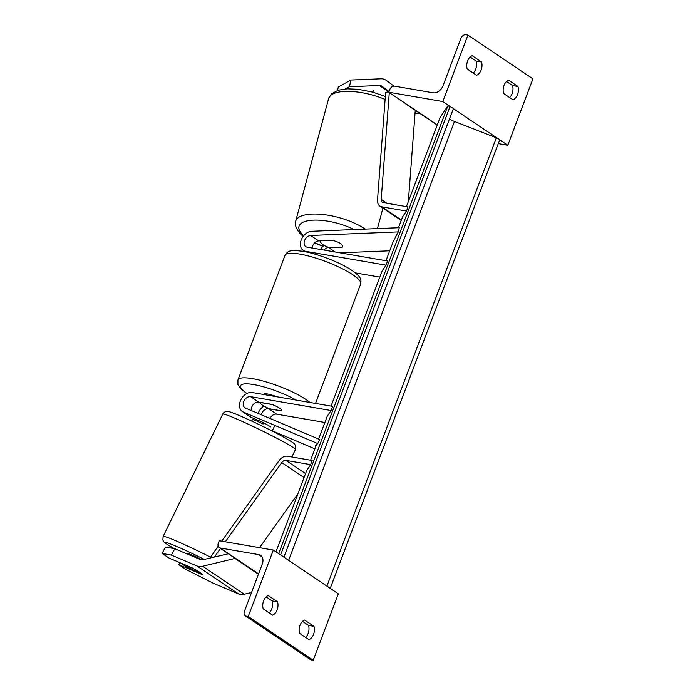 <?xml version="1.0" encoding="UTF-8"?>
<svg xmlns="http://www.w3.org/2000/svg" width="695" height="695" viewBox="0 0 695 695"><rect width="100%" height="100%" fill="white"/><g stroke="black" fill="none" stroke-linecap="round" stroke-linejoin="round"><path stroke-width="1.04" d="M342.522 246.447A11.363 3.675 -167.1 0 0 340.454 243.545A11.363 3.675 -167.1 0 0 332.358 240.348L318.718 240.913A6.359 4.604 -56.1 0 0 312.177 248.037M320.421 249.462A10.903 7.897 123.9 0 1 324.148 245.413M307.12 247.168A6.359 4.604 123.9 0 1 305.765 246.629A6.359 4.604 123.9 0 1 304.749 240.131A6.359 4.604 123.9 0 1 310.665 235.483L398.305 231.895L399.269 227.699L311.621 231.296A10.903 7.897 123.9 0 0 301.491 239.262A10.903 7.897 123.9 0 0 303.229 250.4A10.903 7.897 123.9 0 0 305.557 251.321L386.003 265.186L387.575 261.025L307.12 247.168M324.018 250.078A6.359 4.604 123.9 0 1 328.596 247.559L329.143 247.533M340.055 252.841L389.739 250.808M385.977 260.755L393.301 241.382L398.305 231.895M379.791 277.131L355.423 272.927M331.055 406.106L382.102 271.015L386.003 265.186M470.141 57.007L476.162 61.056A9.087 5.96 -80.2 0 1 475.736 69.1A9.087 5.96 -80.2 0 1 473.217 73.036M476.553 75.277A9.087 5.96 99.8 0 0 481.14 70.039A9.087 5.96 99.8 0 0 481.574 61.994L472.218 55.696A9.087 5.96 -80.2 0 0 467.196 68.979L476.553 75.277M517.966 86.484A9.087 5.96 99.8 0 1 517.54 94.529A9.087 5.96 99.8 0 1 512.945 99.776L503.588 93.477A9.087 5.96 -80.2 0 1 508.61 80.186L517.966 86.484L512.562 85.555A9.087 5.96 -80.2 0 1 512.128 93.599A9.087 5.96 -80.2 0 1 509.609 97.526M467.935 35.097L442.819 101.548L388.74 92.227L389.678 89.733A4.544 3.293 123.9 0 1 394.63 86.163L433.167 92.809A9.087 6.585 -56.1 0 0 443.062 85.667L460.95 38.321A4.544 3.293 123.9 0 1 465.902 34.75L467.935 35.097L532.926 78.839L507.81 145.29L499.636 139.782M497.325 138.227L453.305 108.602M451.003 107.056L442.819 101.548M512.562 85.555L506.533 81.497M437.311 124.918L388.74 92.227M507.81 145.29L498.28 143.639M481.574 61.994L476.162 61.056M263.544 394.473L263.579 394.378A11.363 2.424 20.7 0 1 267.705 394.022A11.363 2.424 20.7 0 1 276.523 396.715M269.877 408.842A11.363 2.424 20.7 0 1 260.434 402.683A11.363 2.424 20.7 0 1 260.521 402.544L272.249 404.56A11.363 2.424 20.7 0 1 281.692 410.719A11.363 2.424 20.7 0 1 281.605 410.858L269.877 408.842M337.535 90.428L338.326 86.971L350.932 80.029L380.912 78.796A14.543 10.529 123.9 0 1 382.867 78.917A14.543 10.529 123.9 0 1 385.96 80.151A14.543 10.529 123.9 0 1 386.264 80.359L393.995 86.128M350.932 80.029L349.394 86.736L379.374 85.502A7.271 5.265 123.9 0 1 380.356 85.563A7.271 5.265 123.9 0 1 381.903 86.18A7.271 5.265 123.9 0 1 382.05 86.284L389.018 91.479M415.002 113.745L420.058 113.537M401.979 101.14L405.281 103.364M437.242 125.1L405.176 103.52M349.394 86.736L345.38 88.943M320.473 240.965L320.517 240.835A11.363 4.118 -165 0 0 320.473 240.965A11.363 4.118 -165 0 0 322.445 244.284A11.363 4.118 -165 0 0 329.778 247.724L342.27 247.212A11.363 4.118 -165 0 0 342.418 246.864A11.363 4.118 -165 0 0 340.454 243.545M372.868 92.166L373.337 90.437M162.074 553.402L171.413 555.105L174.819 548.729L165.488 547.017L162.074 553.402L168.928 558.016L192.237 567.885A11.363 1.086 28.1 0 1 192.828 568.197M201.263 573.358L191.898 569.387A11.363 0.643 -154 0 1 184.679 565.643A11.363 0.643 -154 0 1 182.107 563.906A11.363 0.643 -154 0 1 182.133 563.88L192.741 568.38A11.363 0.643 -154 0 1 196.607 570.317A11.363 1.086 28.1 0 1 199.847 572.341A11.363 1.086 28.1 0 1 202.228 574.461A11.363 1.086 28.1 0 1 202.115 574.53L178.806 564.661L185.661 569.274L213.009 583.105L238.446 593.878A14.543 10.529 -56.1 0 0 240.253 594.407A14.543 10.529 -56.1 0 0 244.249 594.242L251.538 592.531M171.413 555.105L196.85 565.886A14.543 10.529 -56.1 0 0 198.657 566.408A14.543 10.529 -56.1 0 0 202.662 566.251L235.197 558.38M174.819 548.729L200.264 559.501A7.271 5.265 -56.1 0 0 201.168 559.77A7.271 5.265 -56.1 0 0 203.166 559.683L228.342 553.767M179.883 562.655L178.806 564.661M258.444 574.252L235.179 558.598M202.002 559.831A11.363 0.643 -154 0 0 187.268 553.307L186.99 553.88M251.712 421.066L252.485 419.511A11.363 0.643 -154 0 1 263.092 424.011L263.692 422.777M269.208 612.92A9.087 5.96 99.8 0 0 271.728 608.985A9.087 5.96 99.8 0 0 272.162 600.94L266.142 596.892M277.14 609.915A9.087 5.96 -80.2 0 1 272.544 615.162L263.188 608.863A9.087 5.96 99.8 0 1 268.209 595.572L277.566 601.87A9.087 5.96 -80.2 0 1 277.14 609.915M305.609 637.411A9.087 5.96 99.8 0 0 308.128 633.484A9.087 5.96 99.8 0 0 308.554 625.439L302.534 621.382M313.532 634.413A9.087 5.96 -80.2 0 1 308.945 639.661L299.58 633.362A9.087 5.96 99.8 0 1 304.601 620.07L313.966 626.369A9.087 5.96 -80.2 0 1 313.532 634.413M248.237 616.508L273.344 550.066L219.255 540.745L218.317 543.238A4.544 3.293 -56.1 0 0 219.16 547.591A4.544 3.293 -56.1 0 0 220.124 547.973L258.662 554.61A9.087 6.585 123.9 0 1 260.599 555.375A9.087 6.585 123.9 0 1 262.284 564.079L244.397 611.426A4.544 3.293 -56.1 0 0 245.239 615.779A4.544 3.293 -56.1 0 0 246.204 616.161L248.237 616.508L313.228 660.25L338.335 593.799L273.344 550.066M245.239 615.779L310.231 659.52A4.544 3.293 -56.1 0 0 311.195 659.903L313.228 660.25M313.966 626.369L308.554 625.439M277.566 601.87L272.162 600.94M318.605 439.058L327.18 416.375L331.081 410.536L332.653 406.384L252.198 392.519A10.903 7.897 -56.1 0 0 241.009 399.547A10.903 7.897 -56.1 0 0 242.346 411.536L250.4 416.957A10.903 7.897 123.9 0 0 251.373 417.487L262.953 422.386A11.363 1.086 28.1 0 1 270.564 426.843A11.363 1.086 28.1 0 1 270.703 426.939M263.952 406.08A10.903 7.897 -56.1 0 0 258.149 413.456M331.081 410.536L250.626 396.671A6.359 4.604 -56.1 0 0 244.101 400.772A6.359 4.604 -56.1 0 0 244.883 407.765A6.359 4.604 -56.1 0 0 245.448 408.069L319.83 439.579L317.702 443.566L243.311 412.057A10.903 7.897 -56.1 0 1 242.346 411.536M251.355 410.571A6.359 4.604 123.9 0 1 253.31 404.499A6.359 4.604 123.9 0 1 258.688 402.101L271.615 404.325A11.363 2.424 20.7 0 1 281.692 410.719A11.363 2.424 20.7 0 1 281.492 410.971L268.565 408.747A6.359 4.604 -56.1 0 0 261.32 414.793M272.24 430.796L314.896 448.866M315.93 446.12L315.417 445.843L317.702 443.566M324.869 422.482L276.627 414.168A6.359 4.604 -56.1 0 0 269.999 418.468M389.287 92.6L381.199 199.378A4.544 3.293 -56.1 0 0 382.38 202.262A4.544 3.293 -56.1 0 0 383.345 202.645L408.026 206.901L406.453 211.054L402.553 216.892L398.452 227.734M388.957 91.644L385.647 92.426L377.489 200.256A9.087 6.585 -56.1 0 0 379.844 206.033A9.087 6.585 -56.1 0 0 381.772 206.806L406.453 211.054M415.262 110.314L408.356 201.524M275.985 551.839L306.721 470.498L310.63 464.66L285.949 460.411A4.544 3.293 123.9 0 0 281.744 462.583L225.293 541.787M221.696 541.162L279.112 460.611A9.087 6.585 123.9 0 1 287.513 456.259L312.194 460.507L310.63 464.66M259.556 547.686L297.868 493.928M210.003 558.076L218.134 546.157M214.416 557.043L220.506 548.494M310.604 460.238L316.416 444.843M406.436 206.624L440.161 117.359L447.893 105.805L450.004 106.63A4.092 0.869 -159.3 0 1 453.331 108.82A4.092 0.869 -159.3 0 1 453.314 108.854L283.908 557.173L453.331 108.82M278.669 553.646L447.893 105.805M330.229 588.352L499.636 140.034A4.092 0.869 -159.3 0 0 499.662 139.99A4.092 0.869 -159.3 0 0 496.326 137.801L454.469 121.477A8.175 1.746 20.7 0 1 449.483 119.019M330.151 588.3A4.092 0.869 -159.3 0 0 327.849 586.745M283.829 557.121A4.092 0.869 -159.3 0 0 281.527 555.574M318.718 240.913L310.665 235.483M335.207 252.007L328.596 247.559M306.634 252.042L305.557 251.321M299.71 254.083A40.44 8.618 -159.3 0 0 285.019 255.36C287.982 250.999 289.007 249.557 303.081 251.355C317.181 253.684 338.899 261.98 350.593 269.512C361.061 276.74 361.496 278.817 360.679 283.951A40.44 8.618 -159.3 0 0 340.967 268.079A40.44 8.618 -159.3 0 0 299.71 254.083M246.768 393.57L240.322 388.279L237.925 384.422L237.942 379.948A40.44 8.618 20.7 0 1 252.633 378.671A40.44 8.618 20.7 0 1 309.909 402.466M296.192 400.103A35.897 7.654 -159.3 0 0 253.666 384.578A35.897 7.654 -159.3 0 0 246.994 393.457M388.618 91.723L379.374 85.502M314.852 242.694A35.897 13.023 -165 0 0 323.236 246.143M385.117 99.446A40.44 14.673 -165 0 0 328.657 98.473L295.688 221.149A40.44 14.673 15 0 1 323.375 214.547A40.44 14.673 15 0 1 365.127 229.098M354.016 229.559A35.897 13.023 -165 0 0 310.118 220.402A35.897 13.023 -165 0 0 303.715 235.683M238.446 593.878L196.85 565.886M244.249 594.242L202.662 566.251M174.41 548.65A35.897 2.024 26 0 1 173.342 548.051A35.897 2.024 26 0 1 169.623 543.62A35.897 2.024 26 0 1 204.339 559.405M210.359 557.069A40.44 2.276 -154 0 0 163.117 536.488L162.882 540.015L163.481 541.231C163.89 541.787 163.594 542.482 173.09 547.929L174.367 548.642M163.117 536.488L222.739 414.142A40.44 2.276 26 0 1 246.647 423.437A40.44 2.276 26 0 1 286.297 443.375A40.44 2.276 26 0 1 295.445 449.569L291.822 456.997M311.195 659.903L246.204 616.161M258.592 573.861L220.124 547.973M262.032 556.886L258.662 554.61M258.688 402.101L250.626 396.671M251.373 417.487L243.311 412.057M276.627 414.168L268.565 408.747M401.38 219.994L381.772 206.806M386.993 203.279L381.199 199.378M305.548 473.608L285.949 460.411M304.045 477.595L281.744 462.583M280.598 554.949L450.004 106.63M326.919 586.128L496.326 137.801M288.634 560.352L454.469 121.477M305.253 251.755L303.229 250.4M237.942 379.948L285.019 255.36M315.53 403.43L360.679 283.951M314.557 242.972L322.966 246.386M382.945 208.118L377.437 228.594M303.507 236.404C300.223 234.702 293.325 225.806 295.688 221.149M385.343 96.501L372.624 92.096L358.099 89.273L347.135 88.83L338.135 90.237L331.419 93.895L328.657 98.473M222.739 414.142C223.712 412.152 225.528 411.301 228.186 411.562C230.08 411.605 237.907 414.767 251.677 421.057C264.769 427.173 276.028 432.863 285.471 438.128C293.924 443.002 294.167 443.653 294.836 444.47L295.67 446.016L295.445 449.569M272.136 431.022L274.864 425.427M258.514 574.07L219.16 547.591M401.215 220.419L379.844 206.033M330.238 588.352L499.662 139.99"/></g></svg>
